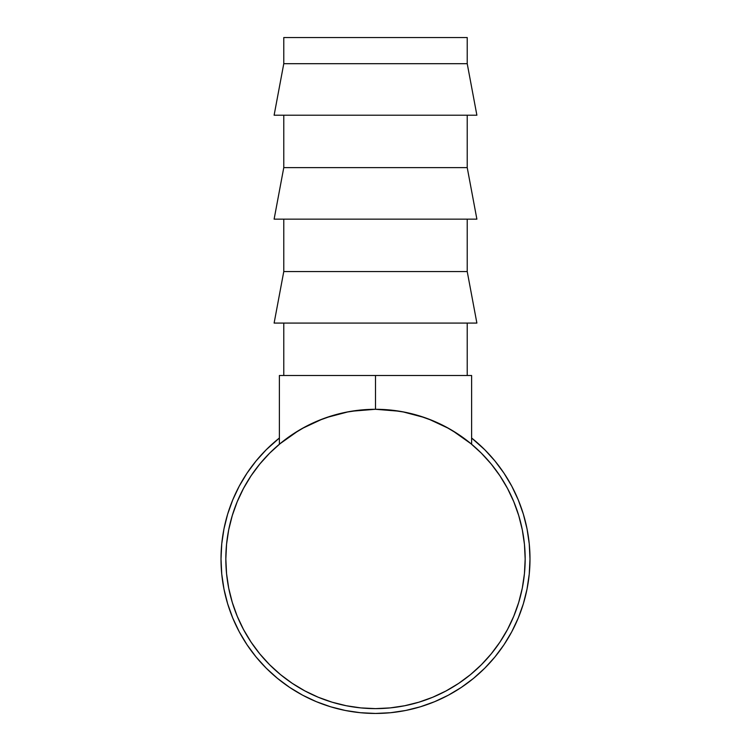 <?xml version="1.0" encoding="UTF-8"?>
<svg xmlns="http://www.w3.org/2000/svg" width="751" height="751" viewBox="0 0 751 751"><rect width="100%" height="100%" fill="white"/><g stroke="black" fill="none" stroke-linecap="round" stroke-linejoin="round"><path stroke-width="1.13" d="M467.225 63.694L467.225 37.55L283.775 37.55L283.775 63.694L467.225 63.694L283.775 63.694L274.115 115.213L476.885 115.213L467.225 63.694L476.885 115.213L274.115 115.213L283.775 63.694L283.775 37.55L467.225 37.55L467.225 63.694M467.225 167.623L467.225 115.213L467.225 167.623L283.775 167.623L467.225 167.623L476.885 219.151L467.225 167.623M283.775 115.213L283.775 167.623L274.115 219.151L476.885 219.151L274.115 219.151L283.775 167.623L283.775 115.213M467.225 271.562L467.225 219.151L467.225 271.562L283.775 271.562L467.225 271.562L476.885 323.08L467.225 271.562M283.775 219.151L283.775 271.562L274.115 323.08L476.885 323.08L274.115 323.08L283.775 271.562L283.775 219.151M467.225 375.5L467.225 323.08L467.225 375.5M283.775 323.08L283.775 375.5L283.775 323.08M511.731 631.816A154.49 154.49 0 0 0 529.99 558.96A154.49 154.49 0 0 1 375.5 713.45A154.49 154.49 0 0 1 221.01 558.96A154.49 154.49 0 0 0 239.269 631.816M246.985 644.705A154.49 154.49 0 0 0 289.755 687.475M420.344 706.794L434.622 701.687L420.344 706.794L405.643 710.484L390.642 712.708L375.5 713.45L360.358 712.708L345.357 710.484L330.656 706.794L316.378 701.687L302.672 695.21L289.67 687.409L302.672 695.21A154.49 154.49 0 0 0 330.074 706.616L330.703 706.813M359.156 712.586L359.297 712.596A154.49 154.49 0 0 0 359.954 712.661L361.306 712.793A154.49 154.49 0 0 0 361.315 712.793M385.704 713.112A154.49 154.49 0 0 0 392.613 712.502M398.875 711.666A154.49 154.49 0 0 0 410.759 709.376M410.816 709.357A154.49 154.49 0 0 0 423.264 705.884M429.196 703.818A154.49 154.49 0 0 0 434.04 701.932M443.963 697.454A154.49 154.49 0 0 0 444.123 697.369A154.49 154.49 0 0 0 446.948 695.933M460.861 687.728L465.085 684.818A154.49 154.49 0 0 0 469.272 681.739M485.512 667.423A154.49 154.49 0 0 0 490.262 662.382M491.389 661.124A154.49 154.49 0 0 0 492.271 660.11M503.104 646.048A154.49 154.49 0 0 0 504.015 644.705M493.764 658.364L495.989 655.651M472.548 679.157L474.031 677.946M473.834 678.115L472.801 678.96M458.354 689.352L460.213 688.151M448.469 695.126L451.529 693.445M330.693 706.813L330.074 706.616M346.08 710.624L342.644 709.92M362.02 712.859L361.015 712.774M343.273 710.052L346.22 710.653M342.822 709.958L344.531 710.315M390.173 707.902L375.5 708.625L390.173 707.902L404.695 705.743L418.945 702.176L432.773 697.228L446.047 690.948L458.645 683.401L470.445 674.651L481.325 664.785L491.192 653.905L499.941 642.105L507.488 629.507L513.768 616.233L518.716 602.405L522.292 588.155L524.442 573.633L525.165 558.96A149.665 149.665 0 0 1 375.5 708.625A149.665 149.665 0 0 1 225.835 558.96A149.665 149.665 0 0 1 375.5 409.295A149.665 149.665 0 0 1 525.165 558.96A149.665 149.665 0 0 0 507.479 488.375L513.768 501.687L518.716 515.515L522.292 529.765L524.442 544.287L525.165 558.96L524.442 544.287M499.997 475.89A149.665 149.665 0 0 0 458.561 434.463M292.439 434.463A149.665 149.665 0 0 0 251.003 475.89M243.521 488.375A149.665 149.665 0 0 0 225.835 558.96L226.558 573.633L225.835 558.96L226.558 544.287L228.708 529.765L232.284 515.515L237.232 501.687L243.512 488.403L251.059 475.805L259.808 464.015L269.675 453.135L280.555 443.268L292.355 434.519L304.953 426.972L318.227 420.691L332.055 415.735L346.305 412.168L360.827 410.018L375.5 409.295L390.004 409.999M470.154 443.024L470.708 443.484M280.836 443.034L280.292 443.484M306.155 426.333L303.977 427.497M333.528 415.303L330.177 416.326M420.795 416.317L417.472 415.303M446.986 427.469L444.845 426.333M523.344 514.116L518.228 499.837L523.344 514.116L527.024 528.817L529.248 543.818L529.99 558.96L529.248 574.102L527.024 589.094L523.344 603.804L518.228 618.082L511.75 631.788L503.959 644.79L511.75 631.788M247.041 473.13L239.25 486.132L247.041 473.13L256.072 460.954L266.258 449.718L279.381 438.011A154.49 154.49 0 0 0 221.01 558.96L221.752 543.818L223.976 528.817L227.656 514.116L232.772 499.837L239.25 486.132M227.656 603.804L232.772 618.082L227.656 603.804L223.976 589.094L221.752 574.102L221.01 558.96M518.228 499.837L511.75 486.132L503.959 473.13L494.928 460.954L484.742 449.718L471.619 438.011A154.49 154.49 0 0 1 529.99 558.96M503.959 644.79L494.928 656.965L484.742 668.202L473.505 678.378L461.33 687.409L448.328 695.21L434.622 701.687M289.67 687.409L277.495 678.378L266.258 668.202L256.072 656.965L247.041 644.79L239.25 631.788L232.772 618.082M390.173 410.018L404.695 412.168L418.945 415.735L432.773 420.691L446.047 426.972L458.645 434.519L470.445 443.268L481.325 453.135L491.192 464.015L499.941 475.805L507.488 488.403M375.5 708.625L360.827 707.902L346.305 705.743L332.055 702.176L318.227 697.228L304.953 690.948L292.355 683.401L280.555 674.651L269.675 664.785L259.808 653.905L251.059 642.105L243.512 629.507L237.232 616.233L232.284 602.405L228.708 588.155L226.558 573.633M346.033 710.615L342.963 709.986M345.967 710.606L346.643 710.728M347.478 710.887L349.44 711.235M350.848 711.469L354.012 711.948M355.57 712.164L357.983 712.455M332.749 707.414L333.585 707.658M357.927 712.446L356.903 712.323M362.329 712.887L360.02 712.671M346.314 710.671L347.244 710.84M348.558 711.084L350.097 711.347M357.485 712.399L360.959 712.765M361.165 712.783L361.71 712.83M438.199 700.157L435.289 701.415M435.12 701.481L434.36 701.8M450.384 694.084L451.586 693.417M434.407 701.781L435.139 701.472M436.068 701.087L439.898 699.388M450.253 694.159L451.201 693.633M453.51 692.309L453.989 692.028M456.073 690.779L458.288 689.399M459.321 688.733L461.33 687.418M450.084 694.253L449.614 694.515M474.998 677.139L477.636 674.867M477.955 674.586L480.509 672.276M473.872 678.078L474.923 677.205M478.622 673.994L475.74 676.52M475.43 676.773L474.088 677.909M473.937 678.031L472.717 679.026M472.248 679.402L470.717 680.622M475.965 676.322L474.425 677.627M474.163 677.843L472.003 679.599M493.679 658.458L494.468 657.519M495.923 655.726L493.003 659.256M497.2 654.13L496.082 655.539M451.351 693.548L450.112 694.234M472.642 679.082L473.393 678.482M492.778 659.528L495.895 655.773M375.5 409.295L375.5 375.5L471.619 375.5L471.619 444.245L471.619 375.5L375.5 375.5L375.5 409.295L399.401 411.219M471.215 443.897L452.215 430.454M448.938 428.549L428.455 418.974M424.587 417.575L402.545 411.755M279.381 444.245L279.381 375.5L375.5 375.5L279.381 375.5L279.381 444.245M375.275 409.295L351.599 411.219M348.455 411.755L326.413 417.575M322.545 418.974L302.062 428.549M298.785 430.454L279.785 443.897L298.785 430.454"/></g></svg>

